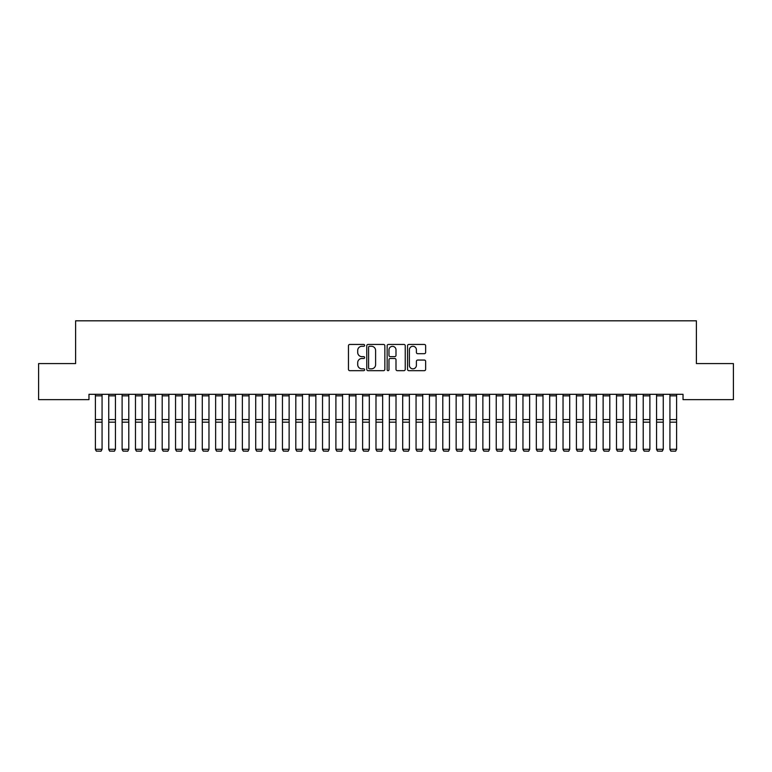 <?xml version="1.0" encoding="UTF-8"?>
<svg xmlns="http://www.w3.org/2000/svg" width="772" height="772" viewBox="0 0 772 772"><rect width="100%" height="100%" fill="white"/><g stroke="black" fill="none" stroke-linecap="round" stroke-linejoin="round"><path stroke-width="1.16" d="M364.625 345.364A0.917 0.917 0 0 0 363.708 344.447L349.774 344.447A1.312 1.312 0 0 0 348.462 345.76L348.462 369.363A1.312 1.312 0 0 0 349.774 370.676L363.708 370.676A0.917 0.917 0 0 0 364.625 369.759A0.917 0.917 0 0 0 363.708 368.842L361.904 368.842A4.198 4.198 0 0 1 357.706 364.645L357.706 362.676A4.198 4.198 0 0 1 361.904 358.478L363.708 358.478A0.917 0.917 0 0 0 364.625 357.561A0.917 0.917 0 0 0 363.708 356.645L361.904 356.645A4.198 4.198 0 0 1 357.706 352.447L357.706 350.478A4.198 4.198 0 0 1 361.904 346.281L363.708 346.281A0.917 0.917 0 0 0 364.625 345.364M424.33 353.692A1.312 1.312 0 0 0 425.642 352.379L425.642 345.76A1.312 1.312 0 0 0 424.33 344.447L408.851 344.447A1.312 1.312 0 0 0 407.539 345.76L407.539 369.363A1.312 1.312 0 0 0 408.851 370.676L424.33 370.676A1.312 1.312 0 0 0 425.642 369.363L425.642 361.364A1.312 1.312 0 0 0 424.33 360.051L417.71 360.051A1.312 1.312 0 0 0 416.397 361.364L416.397 365.33A3.513 3.513 0 0 1 412.885 368.842A3.513 3.513 0 0 1 409.382 365.33L409.382 349.793A3.513 3.513 0 0 1 412.885 346.281A3.513 3.513 0 0 1 416.397 349.793L416.397 352.379A1.312 1.312 0 0 0 417.71 353.692L424.33 353.692M683.027 394.309L88.973 394.309L88.973 399.645L38.6 399.645L38.6 363.573L75.608 363.573L75.608 320.814L696.392 320.814L696.392 363.573L733.4 363.573L733.4 399.645L683.027 399.645L683.027 394.309M384.852 345.76A1.312 1.312 0 0 0 383.539 344.447L368.061 344.447A1.312 1.312 0 0 0 366.758 345.76L366.758 369.363A1.312 1.312 0 0 0 368.061 370.676L383.539 370.676A1.312 1.312 0 0 0 384.852 369.363L384.852 345.76M388.461 344.447L403.939 344.447A1.312 1.312 0 0 1 405.242 345.76L405.242 369.363A1.312 1.312 0 0 1 403.939 370.676L397.31 370.676A1.312 1.312 0 0 1 395.997 369.363L395.997 359.791A1.312 1.312 0 0 0 394.685 358.478L390.294 358.478A1.312 1.312 0 0 0 388.982 359.791L388.982 369.759A0.917 0.917 0 0 1 388.065 370.676A0.917 0.917 0 0 1 387.148 369.759L387.148 345.76A1.312 1.312 0 0 1 388.461 344.447M369.508 346.281A0.917 0.917 0 0 0 368.591 347.197L368.591 367.926A0.917 0.917 0 0 0 369.508 368.842L371.409 368.842A4.198 4.198 0 0 0 375.607 364.645L375.607 350.478A4.198 4.198 0 0 0 371.409 346.281L369.508 346.281M395.997 349.851A3.513 3.513 0 0 0 392.494 346.348A3.513 3.513 0 0 0 388.982 349.851L388.982 355.332A1.312 1.312 0 0 0 390.294 356.645L394.685 356.645A1.312 1.312 0 0 0 395.997 355.332L395.997 349.851M95.39 449.516L96.384 451.186L95.39 449.285L102.068 449.285L101.064 451.186L96.384 451.089L101.064 451.186M102.068 394.309L102.068 449.285L101.064 451.089M95.39 394.309L95.39 449.285L96.384 451.089M108.746 449.516L109.749 451.186L108.746 449.285L115.433 449.285L114.43 451.186L109.749 451.089L114.43 451.186M122.111 449.516L123.115 451.186L122.111 449.285L128.789 449.285L127.785 451.186L123.115 451.089L127.785 451.186M115.433 394.309L115.433 449.285L114.43 451.089M108.746 394.309L108.746 449.285L109.749 451.089M128.789 394.309L128.789 449.285L127.785 451.089M122.111 394.309L122.111 449.285L123.115 451.089M135.467 449.516L136.47 451.186L135.467 449.285L142.154 449.285L141.151 451.186L136.47 451.089L141.151 451.186M148.832 449.516L149.836 451.186L148.832 449.285L155.51 449.285L154.516 451.186L149.836 451.089L154.516 451.186M142.154 394.309L142.154 449.285L141.151 451.089M135.467 394.309L135.467 449.285L136.47 451.089M155.51 394.309L155.51 449.285L154.516 451.089M148.832 394.309L148.832 449.285L149.836 451.089M162.197 449.516L163.201 451.186L162.197 449.285L168.875 449.285L167.871 451.186L163.201 451.089L167.871 451.186M168.875 394.309L168.875 449.285L167.871 451.089M162.197 394.309L162.197 449.285L163.201 451.089M175.553 449.516L176.556 451.186L175.553 449.285L182.24 449.285L181.237 451.186L176.556 451.089L181.237 451.186M182.24 394.309L182.24 449.285L181.237 451.089M175.553 394.309L175.553 449.285L176.556 451.089M188.918 449.516L189.922 451.186L188.918 449.285L195.596 449.285L194.592 451.186L189.922 451.089L194.592 451.186M195.596 394.309L195.596 449.285L194.592 451.089M188.918 394.309L188.918 449.285L189.922 451.089M202.283 449.516L203.277 451.186L202.283 449.285L208.961 449.285L207.957 451.186L203.277 451.089L207.957 451.186M208.961 394.309L208.961 449.285L207.957 451.089M202.283 394.309L202.283 449.285L203.277 451.089M215.639 449.516L216.642 451.186L215.639 449.285L222.317 449.285L221.323 451.186L216.642 451.089L221.323 451.186M222.317 394.309L222.317 449.285L221.323 451.089M215.639 394.309L215.639 449.285L216.642 451.089M229.004 449.516L230.008 451.186L229.004 449.285L235.682 449.285L234.678 451.186L230.008 451.089L234.678 451.186M235.682 394.309L235.682 449.285L234.678 451.089M229.004 394.309L229.004 449.285L230.008 451.089M242.36 449.516L243.363 451.186L242.36 449.285L249.047 449.285L248.044 451.186L243.363 451.089L248.044 451.186M249.047 394.309L249.047 449.285L248.044 451.089M242.36 394.309L242.36 449.285L243.363 451.089M255.725 449.516L256.729 451.186L255.725 449.285L262.403 449.285L261.399 451.186L256.729 451.089L261.399 451.186M262.403 394.309L262.403 449.285L261.399 451.089M255.725 394.309L255.725 449.285L256.729 451.089M269.09 449.516L270.084 451.186L269.09 449.285L275.768 449.285L274.764 451.186L270.084 451.089L274.764 451.186M275.768 394.309L275.768 449.285L274.764 451.089M269.09 394.309L269.09 449.285L270.084 451.089M282.446 449.516L283.449 451.186L282.446 449.285L289.133 449.285L288.13 451.186L283.449 451.089L288.13 451.186M289.133 394.309L289.133 449.285L288.13 451.089M282.446 394.309L282.446 449.285L283.449 451.089M295.811 449.516L296.815 451.186L295.811 449.285L302.489 449.285L301.485 451.186L296.815 451.089L301.485 451.186M302.489 394.309L302.489 449.285L301.485 451.089M295.811 394.309L295.811 449.285L296.815 451.089M309.167 449.516L310.17 451.186L309.167 449.285L315.854 449.285L314.851 451.186L310.17 451.089L314.851 451.186M315.854 394.309L315.854 449.285L314.851 451.089M309.167 394.309L309.167 449.285L310.17 451.089M322.532 449.516L323.536 451.186L322.532 449.285L329.21 449.285L328.216 451.186L323.536 451.089L328.216 451.186M329.21 394.309L329.21 449.285L328.216 451.089M322.532 394.309L322.532 449.285L323.536 451.089M335.897 449.516L336.901 451.186L335.897 449.285L342.575 449.285L341.571 451.186L336.901 451.089L341.571 451.186M342.575 394.309L342.575 449.285L341.571 451.089M335.897 394.309L335.897 449.285L336.901 451.089M349.253 449.516L350.256 451.186L349.253 449.285L355.94 449.285L354.937 451.186L350.256 451.089L354.937 451.186M355.94 394.309L355.94 449.285L354.937 451.089M349.253 394.309L349.253 449.285L350.256 451.089M362.618 449.516L363.622 451.186L362.618 449.285L369.296 449.285L368.292 451.186L363.622 451.089L368.292 451.186M369.296 394.309L369.296 449.285L368.292 451.089M362.618 394.309L362.618 449.285L363.622 451.089M375.983 449.516L376.977 451.186L375.983 449.285L382.661 449.285L381.657 451.186L376.977 451.089L381.657 451.186M382.661 394.309L382.661 449.285L381.657 451.089M375.983 394.309L375.983 449.285L376.977 451.089M389.339 449.516L390.342 451.186L389.339 449.285L396.017 449.285L395.023 451.186L390.342 451.089L395.023 451.186M396.017 394.309L396.017 449.285L395.023 451.089M389.339 394.309L389.339 449.285L390.342 451.089M402.704 449.516L403.708 451.186L402.704 449.285L409.382 449.285L408.378 451.186L403.708 451.089L408.378 451.186M416.06 449.516L417.063 451.186L416.06 449.285L422.747 449.285L421.744 451.186L417.063 451.089L421.744 451.186M429.425 449.516L430.429 451.186L429.425 449.285L436.103 449.285L435.099 451.186L430.429 451.089L435.099 451.186M442.79 449.516L443.784 451.186L442.79 449.285L449.468 449.285L448.464 451.186L443.784 451.089L448.464 451.186M456.146 449.516L457.149 451.186L456.146 449.285L462.833 449.285L461.83 451.186L457.149 451.089L461.83 451.186M469.511 449.516L470.515 451.186L469.511 449.285L476.189 449.285L475.185 451.186L470.515 451.089L475.185 451.186M482.867 449.516L483.87 451.186L482.867 449.285L489.554 449.285L488.551 451.186L483.87 451.089L488.551 451.186M409.382 394.309L409.382 449.285L408.378 451.089M402.704 394.309L402.704 449.285L403.708 451.089M422.747 394.309L422.747 449.285L421.744 451.089M416.06 394.309L416.06 449.285L417.063 451.089M436.103 394.309L436.103 449.285L435.099 451.089M429.425 394.309L429.425 449.285L430.429 451.089M449.468 394.309L449.468 449.285L448.464 451.089M442.79 394.309L442.79 449.285L443.784 451.089M462.833 394.309L462.833 449.285L461.83 451.089M456.146 394.309L456.146 449.285L457.149 451.089M476.189 394.309L476.189 449.285L475.185 451.089M469.511 394.309L469.511 449.285L470.515 451.089M489.554 394.309L489.554 449.285L488.551 451.089M482.867 394.309L482.867 449.285L483.87 451.089M496.232 449.516L497.236 451.186L496.232 449.285L502.91 449.285L501.916 451.186L497.236 451.089L501.916 451.186M502.91 394.309L502.91 449.285L501.916 451.089M496.232 394.309L496.232 449.285L497.236 451.089M509.597 449.516L510.601 451.186L509.597 449.285L516.275 449.285L515.271 451.186L510.601 451.089L515.271 451.186M516.275 394.309L516.275 449.285L515.271 451.089M509.597 394.309L509.597 449.285L510.601 451.089M522.953 449.516L523.956 451.186L522.953 449.285L529.64 449.285L528.637 451.186L523.956 451.089L528.637 451.186M529.64 394.309L529.64 449.285L528.637 451.089M522.953 394.309L522.953 449.285L523.956 451.089M536.318 449.516L537.322 451.186L536.318 449.285L542.996 449.285L541.992 451.186L537.322 451.089L541.992 451.186M542.996 394.309L542.996 449.285L541.992 451.089M536.318 394.309L536.318 449.285L537.322 451.089M549.683 449.516L550.677 451.186L549.683 449.285L556.361 449.285L555.357 451.186L550.677 451.089L555.357 451.186M556.361 394.309L556.361 449.285L555.357 451.089M549.683 394.309L549.683 449.285L550.677 451.089M563.039 449.516L564.043 451.186L563.039 449.285L569.717 449.285L568.723 451.186L564.043 451.089L568.723 451.186M569.717 394.309L569.717 449.285L568.723 451.089M563.039 394.309L563.039 449.285L564.043 451.089M576.404 449.516L577.408 451.186L576.404 449.285L583.082 449.285L582.078 451.186L577.408 451.089L582.078 451.186M583.082 394.309L583.082 449.285L582.078 451.089M576.404 394.309L576.404 449.285L577.408 451.089M589.76 449.516L590.763 451.186L589.76 449.285L596.447 449.285L595.444 451.186L590.763 451.089L595.444 451.186M596.447 394.309L596.447 449.285L595.444 451.089M589.76 394.309L589.76 449.285L590.763 451.089M603.125 449.516L604.129 451.186L603.125 449.285L609.803 449.285L608.799 451.186L604.129 451.089L608.799 451.186M609.803 394.309L609.803 449.285L608.799 451.089M603.125 394.309L603.125 449.285L604.129 451.089M616.49 449.516L617.484 451.186L616.49 449.285L623.168 449.285L622.164 451.186L617.484 451.089L622.164 451.186M623.168 394.309L623.168 449.285L622.164 451.089M616.49 394.309L616.49 449.285L617.484 451.089M629.846 449.516L630.849 451.186L629.846 449.285L636.533 449.285L635.53 451.186L630.849 451.089L635.53 451.186M636.533 394.309L636.533 449.285L635.53 451.089M629.846 394.309L629.846 449.285L630.849 451.089M643.211 449.516L644.215 451.186L643.211 449.285L649.889 449.285L648.885 451.186L644.215 451.089L648.885 451.186M649.889 394.309L649.889 449.285L648.885 451.089M643.211 394.309L643.211 449.285L644.215 451.089M656.567 449.516L657.57 451.186L656.567 449.285L663.254 449.285L662.251 451.186L657.57 451.089L662.251 451.186M663.254 394.309L663.254 449.285L662.251 451.089M656.567 394.309L656.567 449.285L657.57 451.089M669.932 449.516L670.936 451.186L669.932 449.285L676.61 449.285L675.616 451.186L670.936 451.089L675.616 451.186M676.61 394.309L676.61 449.285L675.616 451.089M669.932 394.309L669.932 449.285L670.936 451.089M102.068 394.328L95.39 394.328M102.068 419.572L95.39 419.572M102.068 422.178L95.39 422.178M102.068 395.843L95.39 395.843M115.433 394.328L108.746 394.328M115.433 419.572L108.746 419.572M115.433 422.178L108.746 422.178M115.433 395.843L108.746 395.843M128.789 394.328L122.111 394.328M128.789 419.572L122.111 419.572M128.789 422.178L122.111 422.178M128.789 395.843L122.111 395.843M142.154 394.328L135.467 394.328M142.154 419.572L135.467 419.572M142.154 422.178L135.467 422.178M142.154 395.843L135.467 395.843M155.51 394.328L148.832 394.328M155.51 419.572L148.832 419.572M155.51 422.178L148.832 422.178M155.51 395.843L148.832 395.843M168.875 394.328L162.197 394.328M168.875 419.572L162.197 419.572M168.875 422.178L162.197 422.178M168.875 395.843L162.197 395.843M182.24 394.328L175.553 394.328M182.24 419.572L175.553 419.572M182.24 422.178L175.553 422.178M182.24 395.843L175.553 395.843M195.596 394.328L188.918 394.328M195.596 419.572L188.918 419.572M195.596 422.178L188.918 422.178M195.596 395.843L188.918 395.843M208.961 394.328L202.283 394.328M208.961 419.572L202.283 419.572M208.961 422.178L202.283 422.178M208.961 395.843L202.283 395.843M222.317 394.328L215.639 394.328M222.317 419.572L215.639 419.572M222.317 422.178L215.639 422.178M222.317 395.843L215.639 395.843M235.682 394.328L229.004 394.328M235.682 419.572L229.004 419.572M235.682 422.178L229.004 422.178M235.682 395.843L229.004 395.843M249.047 394.328L242.36 394.328M249.047 419.572L242.36 419.572M249.047 422.178L242.36 422.178M249.047 395.843L242.36 395.843M262.403 394.328L255.725 394.328M262.403 419.572L255.725 419.572M262.403 422.178L255.725 422.178M262.403 395.843L255.725 395.843M275.768 394.328L269.09 394.328M275.768 419.572L269.09 419.572M275.768 422.178L269.09 422.178M275.768 395.843L269.09 395.843M289.133 394.328L282.446 394.328M289.133 419.572L282.446 419.572M289.133 422.178L282.446 422.178M289.133 395.843L282.446 395.843M302.489 394.328L295.811 394.328M302.489 419.572L295.811 419.572M302.489 422.178L295.811 422.178M302.489 395.843L295.811 395.843M315.854 394.328L309.167 394.328M315.854 419.572L309.167 419.572M315.854 422.178L309.167 422.178M315.854 395.843L309.167 395.843M329.21 394.328L322.532 394.328M329.21 419.572L322.532 419.572M329.21 422.178L322.532 422.178M329.21 395.843L322.532 395.843M342.575 394.328L335.897 394.328M342.575 419.572L335.897 419.572M342.575 422.178L335.897 422.178M342.575 395.843L335.897 395.843M355.94 394.328L349.253 394.328M355.94 419.572L349.253 419.572M355.94 422.178L349.253 422.178M355.94 395.843L349.253 395.843M369.296 394.328L362.618 394.328M369.296 419.572L362.618 419.572M369.296 422.178L362.618 422.178M369.296 395.843L362.618 395.843M382.661 394.328L375.983 394.328M382.661 419.572L375.983 419.572M382.661 422.178L375.983 422.178M382.661 395.843L375.983 395.843M396.017 394.328L389.339 394.328M396.017 419.572L389.339 419.572M396.017 422.178L389.339 422.178M396.017 395.843L389.339 395.843M409.382 394.328L402.704 394.328M409.382 419.572L402.704 419.572M409.382 422.178L402.704 422.178M409.382 395.843L402.704 395.843M422.747 394.328L416.06 394.328M422.747 419.572L416.06 419.572M422.747 422.178L416.06 422.178M422.747 395.843L416.06 395.843M436.103 394.328L429.425 394.328M436.103 419.572L429.425 419.572M436.103 422.178L429.425 422.178M436.103 395.843L429.425 395.843M449.468 394.328L442.79 394.328M449.468 419.572L442.79 419.572M449.468 422.178L442.79 422.178M449.468 395.843L442.79 395.843M462.833 394.328L456.146 394.328M462.833 419.572L456.146 419.572M462.833 422.178L456.146 422.178M462.833 395.843L456.146 395.843M476.189 394.328L469.511 394.328M476.189 419.572L469.511 419.572M476.189 422.178L469.511 422.178M476.189 395.843L469.511 395.843M489.554 394.328L482.867 394.328M489.554 419.572L482.867 419.572M489.554 422.178L482.867 422.178M489.554 395.843L482.867 395.843M502.91 394.328L496.232 394.328M502.91 419.572L496.232 419.572M502.91 422.178L496.232 422.178M502.91 395.843L496.232 395.843M516.275 394.328L509.597 394.328M516.275 419.572L509.597 419.572M516.275 422.178L509.597 422.178M516.275 395.843L509.597 395.843M529.64 394.328L522.953 394.328M529.64 419.572L522.953 419.572M529.64 422.178L522.953 422.178M529.64 395.843L522.953 395.843M542.996 394.328L536.318 394.328M542.996 419.572L536.318 419.572M542.996 422.178L536.318 422.178M542.996 395.843L536.318 395.843M556.361 394.328L549.683 394.328M556.361 419.572L549.683 419.572M556.361 422.178L549.683 422.178M556.361 395.843L549.683 395.843M569.717 394.328L563.039 394.328M569.717 419.572L563.039 419.572M569.717 422.178L563.039 422.178M569.717 395.843L563.039 395.843M583.082 394.328L576.404 394.328M583.082 419.572L576.404 419.572M583.082 422.178L576.404 422.178M583.082 395.843L576.404 395.843M596.447 394.328L589.76 394.328M596.447 419.572L589.76 419.572M596.447 422.178L589.76 422.178M596.447 395.843L589.76 395.843M609.803 394.328L603.125 394.328M609.803 419.572L603.125 419.572M609.803 422.178L603.125 422.178M609.803 395.843L603.125 395.843M623.168 394.328L616.49 394.328M623.168 419.572L616.49 419.572M623.168 422.178L616.49 422.178M623.168 395.843L616.49 395.843M636.533 394.328L629.846 394.328M636.533 419.572L629.846 419.572M636.533 422.178L629.846 422.178M636.533 395.843L629.846 395.843M649.889 394.328L643.211 394.328M649.889 419.572L643.211 419.572M649.889 422.178L643.211 422.178M649.889 395.843L643.211 395.843M663.254 394.328L656.567 394.328M663.254 419.572L656.567 419.572M663.254 422.178L656.567 422.178M663.254 395.843L656.567 395.843M676.61 394.328L669.932 394.328M676.61 419.572L669.932 419.572M676.61 422.178L669.932 422.178M676.61 395.843L669.932 395.843"/></g></svg>
